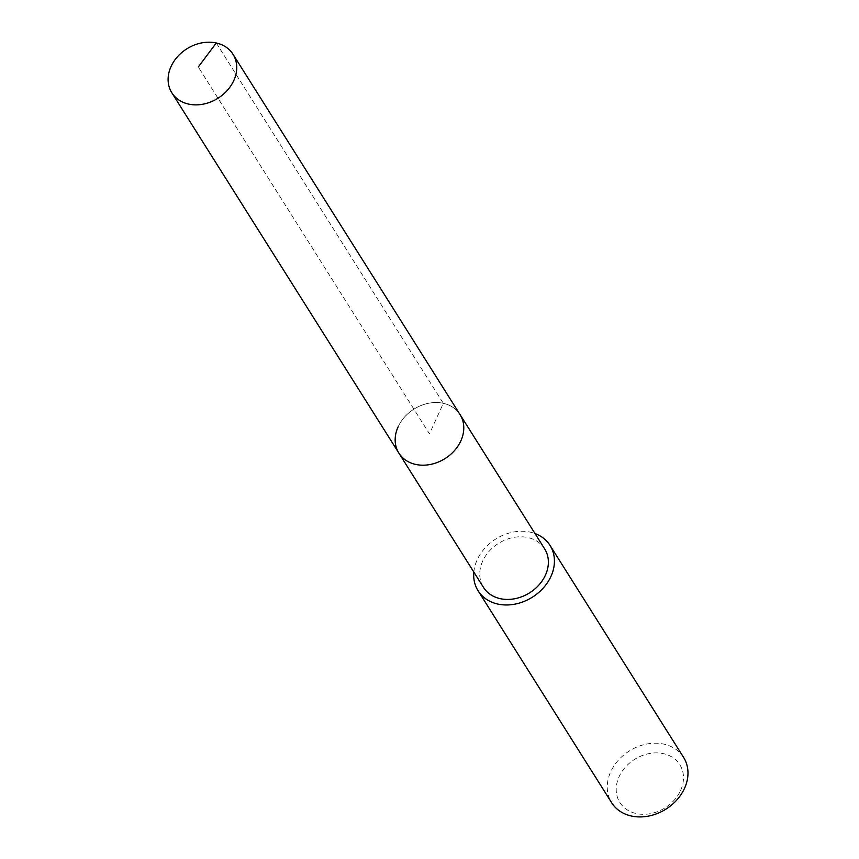 <?xml version="1.0" encoding="UTF-8"?>
<svg xmlns="http://www.w3.org/2000/svg" width="859" height="859" viewBox="0 0 859 859"><rect width="100%" height="100%" fill="white"/><g stroke="black" fill="none" stroke-linecap="round" stroke-linejoin="round"><path stroke-width="0.64" stroke-dasharray="4.29 3.22" d="M398.082 426.902A36.142 29.206 147.8 0 1 428.523 403.279A36.142 29.206 147.8 0 1 460.048 414.596A36.142 29.206 -32.2 0 0 428.523 403.279A36.142 29.206 -32.2 0 0 398.082 426.902A36.142 29.206 -32.2 0 0 398.887 453.133M544.638 548.837A36.142 29.206 -32.2 0 0 513.113 537.53A36.142 29.206 -32.2 0 0 482.672 561.142A36.142 29.206 -32.2 0 0 483.477 587.373M473.835 572.062A42.52 34.36 147.8 0 1 477.132 559.907A42.52 34.36 147.8 0 1 534.985 533.525M683.592 757.402A42.52 34.36 -32.2 0 0 646.505 744.087A42.52 34.36 -32.2 0 0 610.685 771.876A42.52 34.36 -32.2 0 0 611.651 802.736M680.618 790.43A35.434 28.626 -32.2 0 0 663.427 753.654A35.434 28.626 -32.2 0 0 619.071 776.772A35.434 28.626 -32.2 0 0 636.261 813.548A35.434 28.626 -32.2 0 0 680.618 790.43M216.275 42.982L443.33 403.322L429.468 433.87L198.289 66.981"/><path stroke-width="1.29" d="M233.809 80.499A36.142 29.206 147.8 0 1 203.368 104.122A36.142 29.206 147.8 0 1 171.843 92.804A36.142 29.206 147.8 0 1 171.027 66.562A36.142 29.206 147.8 0 1 201.468 42.95A36.142 29.206 147.8 0 1 232.993 54.267A36.142 29.206 147.8 0 1 233.809 80.499M232.993 54.267L544.638 548.837A36.142 29.206 -32.2 0 1 545.454 575.079A36.142 29.206 -32.2 0 1 515.003 598.691A36.142 29.206 -32.2 0 1 483.477 587.373L398.887 453.133A36.142 29.206 -32.2 0 0 430.423 464.451A36.142 29.206 -32.2 0 0 460.864 440.839A36.142 29.206 -32.2 0 0 460.048 414.596A36.142 29.206 147.8 0 1 460.864 440.839A36.142 29.206 147.8 0 1 430.423 464.451A36.142 29.206 147.8 0 1 398.887 453.133A36.142 29.206 147.8 0 1 398.082 426.902M534.985 533.525A42.52 34.36 147.8 0 1 550.039 545.444A42.52 34.36 147.8 0 1 550.995 576.303A42.52 34.36 147.8 0 1 515.175 604.092A42.52 34.36 147.8 0 1 478.087 590.777A42.52 34.36 147.8 0 1 473.835 572.062M478.087 590.777L611.651 802.736A42.52 34.36 -32.2 0 0 648.738 816.05A42.52 34.36 -32.2 0 0 684.548 788.272A42.52 34.36 -32.2 0 0 683.592 757.402L550.039 545.444M198.289 66.981L216.275 42.982M398.887 453.133L171.843 92.804"/></g></svg>
